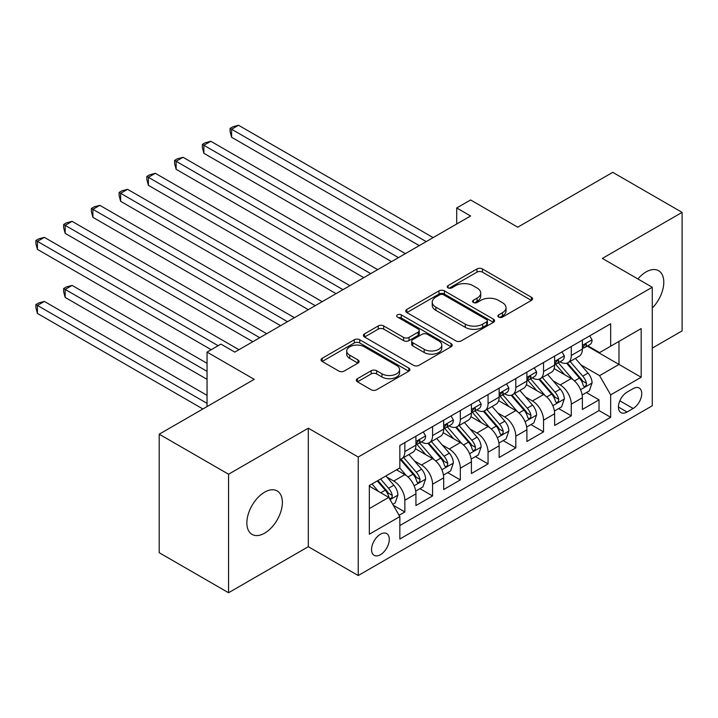 <?xml version="1.0" encoding="UTF-8"?>
<svg xmlns="http://www.w3.org/2000/svg" width="718" height="718" viewBox="0 0 718 718"><rect width="100%" height="100%" fill="white"/><g stroke="black" fill="none" stroke-linecap="round" stroke-linejoin="round"><path stroke-width="1.08" d="M498.678 317.087A2.692 1.553 0 0 0 502.492 317.087L531.419 300.384A3.85 2.226 0 0 0 532.55 298.814A3.85 2.226 0 0 0 531.419 297.234L482.406 268.945A3.85 2.226 0 0 0 476.967 268.945L448.032 285.647A2.692 1.553 0 0 0 447.242 286.742A2.692 1.553 0 0 0 448.032 287.846A2.692 1.553 0 0 0 451.846 287.846L455.589 285.683A12.323 7.117 0 0 1 473.018 285.683L477.102 288.044A12.323 7.117 0 0 1 480.71 293.07A12.323 7.117 0 0 1 477.102 298.105L473.359 300.268A2.692 1.553 0 0 0 472.57 301.363A2.692 1.553 0 0 0 473.359 302.466A2.692 1.553 0 0 0 477.165 302.466L480.916 300.303A12.323 7.117 0 0 1 498.337 300.303L502.42 302.664A12.323 7.117 0 0 1 506.028 307.69A12.323 7.117 0 0 1 502.42 312.725L498.678 314.888A2.692 1.553 0 0 0 497.888 315.983A2.692 1.553 0 0 0 498.678 317.087L498.678 314.888M264.619 533.169A25.103 14.495 120 0 0 281.016 511.045A25.103 14.495 120 0 0 277.166 490.924A25.103 14.495 120 0 0 264.619 492.171A25.103 14.495 120 0 0 248.213 514.294A25.103 14.495 120 0 0 252.063 534.407A25.103 14.495 120 0 0 264.619 533.169M652.276 308.04A25.103 14.495 120 0 0 658.594 270.713A25.103 14.495 120 0 0 646.038 271.951A25.103 14.495 120 0 0 637.889 278.943M380.432 554.709A12.556 7.252 120 0 0 388.626 543.643A12.556 7.252 120 0 0 386.706 533.591A12.556 7.252 120 0 0 380.432 534.21A12.556 7.252 120 0 0 372.229 545.276A12.556 7.252 120 0 0 374.15 555.328A12.556 7.252 120 0 0 380.432 554.709M357.429 378.673A3.85 2.226 0 0 0 356.299 380.244A3.85 2.226 0 0 0 357.429 381.814L371.179 389.748A3.85 2.226 0 0 0 376.627 389.748L408.757 371.206A3.85 2.226 0 0 0 409.888 369.626A3.85 2.226 0 0 0 408.757 368.056L359.745 339.758A3.85 2.226 0 0 0 354.297 339.758L322.167 358.309A3.85 2.226 0 0 0 321.045 359.88A3.85 2.226 0 0 0 322.167 361.459L338.779 371.044A3.85 2.226 0 0 0 344.227 371.044L357.977 363.102A3.85 2.226 0 0 0 359.108 361.531A3.85 2.226 0 0 0 357.977 359.96L349.738 355.204A10.303 5.95 0 0 1 346.722 351.003A10.303 5.95 0 0 1 353.076 345.511A10.303 5.95 0 0 1 364.304 346.794L396.569 365.426A10.303 5.95 0 0 1 399.585 369.626A10.303 5.95 0 0 1 393.231 375.128A10.303 5.95 0 0 1 382.003 373.836L376.627 370.73A3.85 2.226 0 0 0 371.179 370.73L357.429 378.673L357.429 381.814M652.276 348.113L682.1 330.89L682.1 212.375L612.75 172.338L517.741 227.193L470.586 199.963L456.711 207.969L470.586 215.983L234.795 352.116L220.929 344.101L207.053 352.116L207.053 406.567M228.557 474.23L228.557 592.745L308.309 546.703L308.309 428.188L228.557 474.23L159.208 434.193L254.217 379.337L207.053 352.116M308.309 428.188L358.237 457.016L652.276 287.254L652.276 405.769L358.237 575.531L358.237 457.016M682.1 212.375L602.348 258.426L652.276 287.254M455.858 340.862A3.85 2.226 0 0 0 461.306 340.862L493.437 322.31A3.85 2.226 0 0 0 494.567 320.74A3.85 2.226 0 0 0 493.437 319.169L444.424 290.871A3.85 2.226 0 0 0 438.976 290.871L406.855 309.422A3.85 2.226 0 0 0 405.724 310.993A3.85 2.226 0 0 0 406.855 312.563L455.858 340.862M398.535 317.67A2.692 1.553 0 0 1 401.272 318.047L401.272 314.843L451.101 343.617A3.85 2.226 0 0 1 452.223 345.187A3.85 2.226 0 0 1 451.101 346.758L418.971 365.309A3.85 2.226 0 0 1 413.523 365.309L364.511 337.011L364.511 333.87A3.85 2.226 0 0 0 363.38 335.441A3.85 2.226 0 0 0 364.511 337.011M364.511 333.87L378.26 325.927A3.85 2.226 0 0 1 383.708 325.927L403.579 337.406A3.85 2.226 0 0 0 409.027 337.406L418.154 332.138A3.85 2.226 0 0 0 419.276 330.567A3.85 2.226 0 0 0 418.154 328.997L397.458 317.042A2.692 1.553 0 0 1 396.668 315.947A2.692 1.553 0 0 1 398.328 314.511A2.692 1.553 0 0 1 401.272 314.843M228.557 592.745L159.208 552.707L159.208 434.193M399.082 515.273L404.844 511.952L393.329 505.301M386.778 477.012L393.742 481.042A15.688 9.056 60 0 1 404.844 500.258L415.937 493.849L415.937 505.544L432.577 495.932L419.958 488.644M414.519 461.001L421.484 465.022A15.688 9.056 60 0 1 432.577 484.237L443.679 477.838L443.679 489.523L460.319 479.92L447.7 472.632M442.261 444.989L449.226 449.01A15.688 9.056 60 0 1 460.319 468.226L471.412 461.818L471.412 473.512L488.06 463.9L475.442 456.612M470.003 428.969L476.967 432.99A15.688 9.056 60 0 1 488.06 452.214L499.154 445.806L499.154 457.492L515.802 447.888L503.174 440.601M497.736 412.958L504.7 416.978A15.688 9.056 60 0 1 515.802 436.194L526.895 429.786L526.895 441.48L543.535 431.868L530.916 424.58M525.477 396.937L532.442 400.958A15.688 9.056 60 0 1 543.535 420.183L554.637 413.774L554.637 425.469L571.277 415.857L571.277 404.162A15.688 9.056 -120 0 0 560.184 384.947L553.219 380.926M558.658 408.569L571.277 415.857M415.937 493.849A15.688 9.056 -120 0 0 404.844 474.634L396.515 469.823M443.679 477.838A15.688 9.056 -120 0 0 432.577 458.614L415.426 448.714M471.412 461.818A15.688 9.056 -120 0 0 460.319 442.602L443.168 432.694M499.154 445.806A15.688 9.056 -120 0 0 488.06 426.582L470.9 416.682M526.895 429.786A15.688 9.056 -120 0 0 515.802 410.57L498.642 400.662M554.637 413.774A15.688 9.056 -120 0 0 543.535 394.55L526.384 384.651M633.141 388.626L627.038 392.154A12.161 7.018 120 0 0 619.095 402.87A12.161 7.018 120 0 0 620.953 412.617A12.161 7.018 120 0 0 627.038 412.015L633.141 408.488A12.161 7.018 120 0 0 641.084 397.772A12.161 7.018 120 0 0 639.217 388.025A12.161 7.018 120 0 0 633.141 388.626M369.33 508.586L388.752 497.377L399.845 516.592L399.845 539.012L610.668 417.293L610.668 394.873L599.575 375.658L580.961 364.906M399.845 516.592L369.33 534.21L369.33 485.521L399.845 467.903L399.845 445.483L610.668 323.764L610.668 346.184L641.183 328.566L641.183 377.255L610.668 394.873M421.34 441.875L421.484 441.956A15.688 9.056 60 0 0 429.328 442.737L440.43 436.329A15.688 9.056 -120 0 0 443.679 429.149L443.679 420.183M449.082 425.864L449.226 425.945A15.688 9.056 60 0 0 457.07 426.725L468.163 420.317A15.688 9.056 -120 0 0 471.412 413.128L471.412 404.162M476.815 409.843L476.967 409.933A15.688 9.056 60 0 0 484.812 410.705L495.905 404.297A15.688 9.056 -120 0 0 499.154 397.117L499.154 388.151M504.557 393.832L504.7 393.913A15.688 9.056 60 0 0 512.553 394.694L523.646 388.285A15.688 9.056 -120 0 0 526.895 381.096L526.895 372.13M532.298 377.812L532.442 377.901A15.688 9.056 60 0 0 540.286 378.673L551.388 372.265A15.688 9.056 -120 0 0 554.637 365.085L554.637 356.119M399.845 525.558L599.018 410.57L599.018 399.836L582.379 409.448L582.379 397.754A15.688 9.056 -120 0 0 571.277 378.539L554.125 368.63M560.04 361.8L560.184 361.881A15.688 9.056 -120 0 0 568.028 362.662A15.688 9.056 -120 0 0 571.277 355.473L571.277 346.507M568.028 362.662L579.121 356.254A15.688 9.056 -120 0 0 582.379 349.074L582.379 340.099M404.844 442.602L404.844 451.568A15.688 9.056 60 0 1 401.586 458.748A15.688 9.056 60 0 1 399.845 459.385M401.586 458.748L412.688 452.349A15.688 9.056 -120 0 0 415.937 445.16L415.937 436.194M432.577 426.582L432.577 435.557A15.688 9.056 60 0 1 429.328 442.737M460.319 410.57L460.319 419.536A15.688 9.056 60 0 1 457.07 426.725M488.06 394.55L488.06 403.525A15.688 9.056 60 0 1 484.812 410.705M515.802 378.539L515.802 387.505A15.688 9.056 60 0 1 512.553 394.694M543.535 362.518L543.535 371.493A15.688 9.056 60 0 1 540.286 378.673M543.535 420.183L543.535 431.868M515.802 436.194L515.802 447.888M488.06 452.214L488.06 463.9M460.319 468.226L460.319 479.92M432.577 484.237L432.577 495.932M404.844 500.258L404.844 511.952M388.752 497.377L369.33 486.167M599.575 375.658L618.988 364.448L618.988 341.382L641.183 328.566M587.225 346.103L641.183 377.255M587.782 345.78L599.575 352.592L610.668 346.184M308.309 546.703L358.237 575.531M456.711 207.969L456.711 223.989M586.4 392.549L599.018 399.836M599.018 410.57L610.668 417.293M499.755 317.464L502.42 315.929A12.323 7.117 0 0 0 506.028 310.894L506.028 307.69M480.71 293.07L480.71 296.274A12.323 7.117 0 0 1 477.102 301.309L474.436 302.843M531.374 300.411L482.406 272.149A3.85 2.226 0 0 0 476.967 272.149L449.109 288.223M493.383 322.337L444.424 294.075A3.85 2.226 0 0 0 438.976 294.075L406.9 312.599M486.633 321.844A2.692 1.553 0 0 0 487.423 320.74A2.692 1.553 0 0 0 486.633 319.636L443.607 294.802A2.692 1.553 0 0 0 439.793 294.802L435.853 297.081A12.323 7.117 0 0 0 432.236 302.107A12.323 7.117 0 0 0 435.853 307.142L465.255 324.123A12.323 7.117 0 0 0 482.684 324.123L486.633 321.844L486.633 325.048A2.692 1.553 0 0 0 487.423 323.944L487.423 320.74M432.236 302.107L432.236 305.312A12.323 7.117 0 0 0 435.853 310.347L435.853 307.142M486.633 325.048L482.684 327.327A12.323 7.117 0 0 1 465.255 327.327L435.853 310.347M364.564 337.038L378.26 329.131L378.26 325.927M419.276 330.567L419.276 333.771A3.85 2.226 0 0 1 418.154 335.342L409.027 340.61A3.85 2.226 0 0 1 403.579 340.61L383.708 329.131A3.85 2.226 0 0 0 378.26 329.131M401.272 318.047L451.048 346.785M424.212 349.307A10.303 5.95 0 0 0 435.431 350.599A10.303 5.95 0 0 0 441.794 345.107A10.303 5.95 0 0 0 438.779 340.897L427.407 334.337A3.85 2.226 0 0 0 421.96 334.337L412.841 339.605A3.85 2.226 0 0 0 411.71 341.176A3.85 2.226 0 0 0 412.841 342.746L424.212 349.307L424.212 352.511A10.303 5.95 0 0 0 435.431 353.803A10.303 5.95 0 0 0 441.794 348.311L441.794 345.107M411.71 341.176L411.71 344.38A3.85 2.226 0 0 0 412.841 345.95L412.841 342.746M424.212 352.511L412.841 345.95M399.585 369.626L399.585 372.83A10.303 5.95 0 0 1 393.231 378.323A10.303 5.95 0 0 1 382.003 377.04L376.627 373.934A3.85 2.226 0 0 0 371.179 373.934L357.483 381.841M346.722 351.003L346.722 354.207A10.303 5.95 0 0 0 349.738 358.408L349.738 355.204M357.923 363.137L349.738 358.408M408.704 371.233L359.745 342.962A3.85 2.226 0 0 0 354.297 342.962L322.22 361.486M582.145 395.008L589.307 390.87L592.081 382.865A10.393 6.004 -120 0 0 588.033 373.1L575.36 358.426M572.82 379.553L558.335 362.778M564.581 374.67L556.172 364.932A24.915 14.387 -120 0 0 555.4 364.071M231.609 201.327L363.784 277.642L176.125 169.295L176.125 161.29L183.063 157.287L377.659 269.636M566.619 363.227L579.435 378.063A10.393 6.004 60 0 1 583.142 385.225L583.896 386.464L585.305 386.266L586.247 385.117L586.471 383.304A10.393 6.004 -120 0 0 582.765 376.142L570.092 361.468M567.373 362.985L581.14 378.933A5.295 3.06 60 0 1 582.477 380.998L586.471 383.304M589.729 335.853L592.081 339.937A10.393 6.004 60 0 1 589.927 344.541L584.658 347.584A10.393 6.004 -120 0 0 586.471 345.187L586.256 344.263L584.955 344.523L583.142 347.108A10.393 6.004 60 0 1 582.379 348.589M426.196 241.607L231.609 129.258L238.538 125.255L433.134 237.604M582.72 348.068L582.765 348.068A10.393 6.004 -120 0 0 584.658 347.584M419.267 245.61L231.609 137.264L231.609 129.258L230.083 128.378L232.856 126.772L238.538 125.255M231.609 137.264L230.083 131.582L230.083 128.378M554.404 411.028L561.575 406.891L564.339 398.876A10.393 6.004 -120 0 0 560.291 389.12L547.619 374.446M545.079 395.564L530.593 378.799M536.84 390.682L528.43 380.953A24.915 14.387 -120 0 0 527.658 380.082M203.867 217.348L336.042 293.653L148.384 185.316L148.384 177.301L155.321 173.298L349.917 285.647M538.877 379.239L551.693 394.083A10.393 6.004 60 0 1 555.4 401.245L556.154 402.475L557.563 402.277L558.505 401.138L558.73 399.325A10.393 6.004 -120 0 0 555.023 392.163L542.35 377.488M539.631 378.996L553.407 394.945A5.295 3.06 60 0 1 554.736 397.018L558.73 399.325M526.662 427.039L533.833 422.902L536.606 414.896A10.393 6.004 -120 0 0 532.559 405.131L519.877 390.457M517.337 411.585L502.851 394.81M509.098 406.702L500.688 396.964A24.915 14.387 -120 0 0 499.916 396.103M176.125 233.359L308.3 309.673L120.642 201.327L120.642 193.321L127.58 189.319L322.176 301.668M511.135 395.259L523.952 410.095A10.393 6.004 60 0 1 527.658 417.257L528.421 418.495L529.821 418.289L530.764 417.149L530.988 415.336A10.393 6.004 -120 0 0 527.281 408.174L514.609 393.5M511.889 395.008L525.666 410.956A5.295 3.06 60 0 1 527.003 413.029L530.988 415.336M498.92 443.06L506.091 438.913L508.865 430.908A10.393 6.004 -120 0 0 504.817 421.152L492.144 406.478M489.604 427.596L475.119 410.831M481.356 422.714L472.947 412.985A24.915 14.387 -120 0 0 472.175 412.114M148.384 249.37L280.567 325.685L92.909 217.339L92.909 209.333L99.838 205.33L294.434 317.679M483.394 411.27L496.219 426.115A10.393 6.004 60 0 1 499.925 433.277L500.679 434.507L502.079 434.309L503.022 433.169L503.255 431.356A10.393 6.004 -120 0 0 499.548 424.194L486.867 409.52M484.147 411.028L497.924 426.977A5.295 3.06 60 0 1 499.261 429.05L503.255 431.356M471.179 459.071L478.35 454.934L481.123 446.928A10.393 6.004 -120 0 0 477.075 437.163L464.402 422.489M461.862 443.616L447.377 426.842M453.614 438.734L445.214 428.996A24.915 14.387 -120 0 0 444.442 428.134M120.642 265.391L252.826 341.705L65.167 233.359L65.167 225.353L72.096 221.35L266.692 333.69M455.652 427.282L468.477 442.126A10.393 6.004 60 0 1 472.184 449.288L472.938 450.518L474.347 450.321L475.28 449.181L475.513 447.368A10.393 6.004 -120 0 0 471.807 440.206L459.134 425.532M456.406 427.039L470.182 442.988A5.295 3.06 60 0 1 471.52 445.061L475.513 447.368M561.988 351.874L564.339 355.957A10.393 6.004 60 0 1 562.194 360.553L556.917 363.595A10.393 6.004 -120 0 0 558.73 361.208L558.514 360.283L557.213 360.544L555.4 363.129A10.393 6.004 60 0 1 554.637 364.609M398.463 257.618L203.867 145.269L210.796 141.267L405.392 253.616M554.978 364.089L555.023 364.089A10.393 6.004 -120 0 0 556.917 363.595M391.525 261.621L203.867 153.284L203.867 145.269L202.341 144.39L205.115 142.792L210.796 141.267M203.867 153.284L202.341 147.594L202.341 144.39M534.246 367.885L536.606 371.969A10.393 6.004 60 0 1 534.452 376.573L529.184 379.616A10.393 6.004 -120 0 0 530.988 377.219L530.773 376.295L529.471 376.555L527.658 379.14A10.393 6.004 60 0 1 526.895 380.621M370.721 273.639L174.6 160.41L177.373 158.804L183.063 157.287M527.245 380.1L527.281 380.1A10.393 6.004 -120 0 0 529.184 379.616M176.125 169.295L174.6 163.614L174.6 160.41M506.504 383.906L508.865 387.989A10.393 6.004 60 0 1 506.711 392.584L501.442 395.627A10.393 6.004 -120 0 0 503.255 393.231L503.031 392.315L501.729 392.575L499.925 395.16A10.393 6.004 60 0 1 499.154 396.632M342.98 289.65L146.858 176.422L149.631 174.824L155.321 173.298M499.504 396.121L499.548 396.121A10.393 6.004 -120 0 0 501.442 395.627M148.384 185.316L146.858 179.626L146.858 176.422M478.762 399.917L481.123 404.001A10.393 6.004 60 0 1 478.969 408.605L473.7 411.647A10.393 6.004 -120 0 0 475.513 409.251L475.289 408.327L473.997 408.587L472.184 411.172A10.393 6.004 60 0 1 471.412 412.653M315.238 305.671L119.116 192.442L121.889 190.835L127.58 189.319M471.762 412.132L471.807 412.132A10.393 6.004 -120 0 0 473.7 411.647M120.642 201.327L119.116 195.646L119.116 192.442M443.446 475.083L450.608 470.945L453.381 462.939A10.393 6.004 -120 0 0 449.333 453.175L436.661 438.501M434.121 459.628L419.635 442.862M425.882 454.745L417.472 445.016A24.915 14.387 -120 0 0 416.7 444.146M92.909 281.402L211.218 349.711L37.426 249.37L37.426 241.365L44.363 237.362L238.959 349.711M427.919 443.302L440.735 458.147A10.393 6.004 60 0 1 444.442 465.309L445.196 466.538L446.605 466.341L447.547 465.201L447.772 463.379A10.393 6.004 -120 0 0 444.065 456.217L431.392 441.543M428.673 443.06L442.45 459.008A5.295 3.06 60 0 1 443.778 461.082L447.772 463.379M451.03 415.937L453.381 420.021A10.393 6.004 60 0 1 451.236 424.616L445.959 427.659A10.393 6.004 -120 0 0 447.772 425.262L447.556 424.347L446.255 424.598L444.442 427.183A10.393 6.004 60 0 1 443.679 428.664M287.496 321.682L91.383 208.453L94.157 206.856L99.838 205.33M444.02 428.143L444.065 428.143A10.393 6.004 -120 0 0 445.959 427.659M92.909 217.339L91.383 211.657L91.383 208.453M415.704 491.103L422.875 486.966L425.639 478.951A10.393 6.004 -120 0 0 421.592 469.195L408.919 454.521M406.379 475.648L399.746 467.965M398.14 470.766L397.063 469.518M207.053 363.326L72.096 285.405L65.167 289.417L65.167 297.423L207.053 379.337M400.177 459.314L412.994 474.158A10.393 6.004 60 0 1 416.7 481.32L417.463 482.55L418.863 482.352L419.806 481.213L420.03 479.4A10.393 6.004 -120 0 0 416.323 472.238L403.651 457.563M400.931 459.071L414.708 475.02A5.295 3.06 60 0 1 416.036 477.093L420.03 479.4M65.167 297.423L63.642 291.732L63.642 288.528L207.053 371.332M63.642 288.528L66.415 286.931L72.096 285.405M423.288 431.949L425.639 436.032A10.393 6.004 60 0 1 423.494 440.637L418.217 443.679A10.393 6.004 -120 0 0 420.03 441.283L419.815 440.358L418.513 440.619L416.7 443.203A10.393 6.004 60 0 1 415.937 444.684M259.763 337.702L63.642 224.474L66.415 222.867L72.096 221.35M416.287 444.164L416.323 444.164A10.393 6.004 -120 0 0 418.217 443.679M65.167 233.359L63.642 227.669L63.642 224.474M392.773 504.341L395.133 502.977L397.907 494.971A10.393 6.004 -120 0 0 393.859 485.206L385.88 475.971M378.431 491.417L372.005 483.977M370.398 486.777L369.33 485.547M207.053 395.358L44.363 301.425L37.426 305.428L37.426 313.434L202.889 408.964M377.273 480.934L385.252 490.179A10.393 6.004 60 0 1 388.959 497.332L389.721 498.57L391.122 498.373L392.064 497.224L392.288 495.411A10.393 6.004 -120 0 0 388.582 488.249L380.603 479.014M377.919 480.566L386.966 491.04A5.295 3.06 60 0 1 388.303 493.113L392.288 495.411M37.426 313.434L35.9 307.753L35.9 304.549L207.053 403.363M35.9 304.549L38.673 302.942L44.363 301.425M218.146 345.708L35.9 240.485L38.673 238.888L44.363 237.362M37.426 249.37L35.9 243.689L35.9 240.485M393.742 481.042L404.844 474.634M421.484 465.022L432.577 458.614M449.226 449.01L460.319 442.602M476.967 432.99L488.06 426.582M504.7 416.978L515.802 410.57M532.442 400.958L543.535 394.55M560.184 384.947L571.277 378.539M571.277 355.473L582.379 349.074M404.844 451.568L415.937 445.16M432.577 435.557L443.679 429.149M460.319 419.536L471.412 413.128M488.06 403.525L499.154 397.117M515.802 387.505L526.895 381.096M543.535 371.493L554.637 365.085M571.277 404.162L582.379 397.754M619.84 400.806L633.141 408.488M618.44 407.043L627.038 412.015M502.42 315.929L502.42 312.725M473.359 302.466L473.359 300.268M477.102 301.309L477.102 298.105M448.032 287.846L448.032 285.647M476.967 272.149L476.967 268.945M482.406 272.149L482.406 268.945M531.419 300.384L531.419 297.234M406.855 312.563L406.855 309.422M438.976 294.075L438.976 290.871M444.424 294.075L444.424 290.871M493.437 322.31L493.437 319.169M465.255 327.327L465.255 324.123M482.684 327.327L482.684 324.123M383.708 329.131L383.708 325.927M403.579 340.61L403.579 337.406M409.027 340.61L409.027 337.406M418.154 335.342L418.154 332.138M451.101 346.758L451.101 343.617M371.179 373.934L371.179 370.73M376.627 373.934L376.627 370.73M382.003 377.04L382.003 373.836M357.977 363.102L357.977 359.96M322.167 361.459L322.167 358.309M354.297 342.962L354.297 339.758M359.745 342.962L359.745 339.758M408.757 371.206L408.757 368.056M580.557 389.677L592.018 383.062M582.765 376.142L588.033 373.1M574.481 380.926L579.435 378.063M592.018 339.82L582.379 345.385M585.125 344.416L586.471 345.187M552.815 405.697L564.276 399.082M555.023 392.163L560.291 389.12M546.739 396.946L551.693 394.083M525.073 421.708L536.534 415.094M527.281 408.174L532.559 405.131M518.997 412.958L523.952 410.095M497.341 437.729L508.793 431.114M499.548 424.194L504.817 421.152M491.256 428.978L496.219 426.115M469.599 453.74L481.051 447.126M471.807 440.206L477.075 437.163M463.514 444.989L468.477 442.126M564.276 355.841L554.637 361.405M557.392 360.427L558.73 361.208M536.534 371.852L526.895 377.417M529.651 376.447L530.988 377.219M508.793 387.864L499.154 393.437M501.909 392.459L503.255 393.231M481.051 403.884L471.412 409.448M474.167 408.479L475.513 409.251M441.857 469.76L453.318 463.137M444.065 456.217L449.333 453.175M435.781 461.01L440.735 458.147M453.318 419.895L443.679 425.46M446.425 424.491L447.772 425.262M414.115 485.772L425.577 479.157M416.323 472.238L421.592 469.195M408.039 477.021L412.994 474.158M425.577 435.916L415.937 441.48M418.693 440.502L420.03 441.283M390.071 499.656L397.835 495.169M388.582 488.249L393.859 485.206M380.773 492.763L385.252 490.179"/></g></svg>
